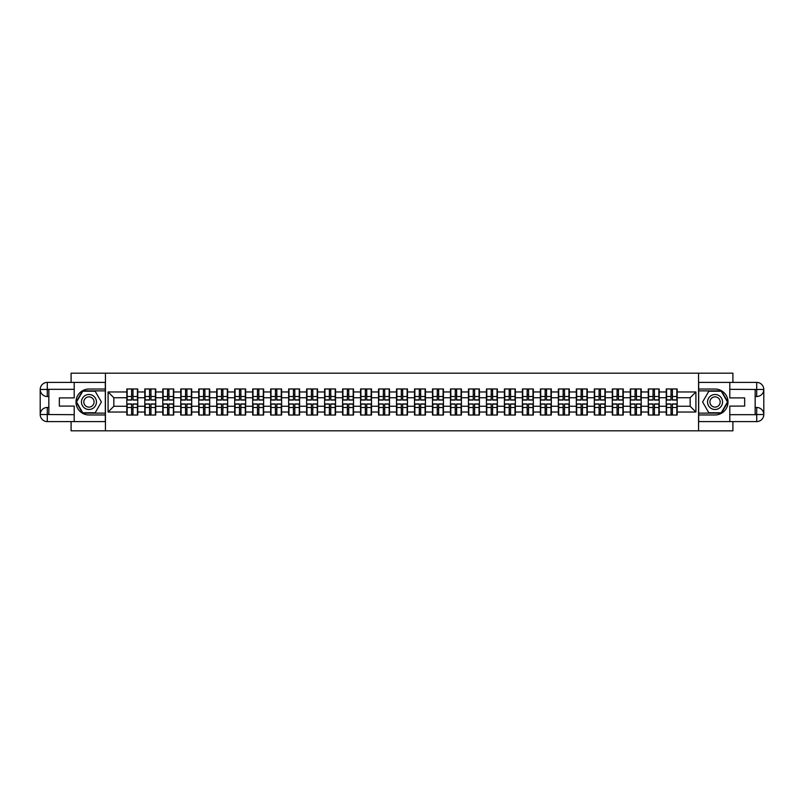 <?xml version="1.0" encoding="UTF-8"?>
<svg xmlns="http://www.w3.org/2000/svg" width="804" height="804" viewBox="0 0 804 804"><rect width="100%" height="100%" fill="white"/><g stroke="black" fill="none" stroke-linecap="round" stroke-linejoin="round"><path stroke-width="1.21" d="M71.094 421.597L71.094 430.813L732.906 430.813L732.906 421.597M732.906 382.402L732.906 373.187L698.565 373.187L698.565 430.813M698.565 373.187L71.094 373.187L71.094 382.402M105.435 430.813L105.435 373.187M690.154 406.261L690.154 397.739L677.179 397.739L677.179 406.261L690.154 406.261L695.912 412.03L695.912 391.97L677.179 391.97L677.179 388.975L666.235 388.975L666.235 397.739L659.2 397.739L659.2 406.261L666.235 406.261L666.235 397.739M695.912 412.03L677.179 412.03L677.179 415.025L666.235 415.025L666.235 412.03L659.2 412.03L659.2 415.025L648.255 415.025L648.255 412.03L641.22 412.03L641.22 415.025L630.276 415.025L630.276 412.03L623.241 412.03L623.241 415.025L612.286 415.025L612.286 412.03L605.261 412.03L605.261 415.025L594.307 415.025L594.307 412.03L587.282 412.03L587.282 415.025L576.327 415.025L576.327 412.03L569.302 412.03L569.302 415.025L558.348 415.025L558.348 412.03L551.323 412.03L551.323 415.025L540.368 415.025L540.368 412.03L533.333 412.03L533.333 415.025L522.389 415.025L522.389 412.03L515.354 412.03L515.354 415.025L504.409 415.025L504.409 412.03L497.374 412.03L497.374 415.025L486.43 415.025L486.43 412.03L479.395 412.03L479.395 415.025L468.451 415.025L468.451 412.03L461.416 412.03L461.416 415.025L450.471 415.025L450.471 412.03L443.436 412.03L443.436 415.025L432.482 415.025L432.482 412.03L425.457 412.03L425.457 415.025L414.502 415.025L414.502 412.03L407.477 412.03L407.477 415.025L396.523 415.025L396.523 412.03L389.498 412.03L389.498 415.025L378.543 415.025L378.543 412.03L371.518 412.03L371.518 415.025L360.564 415.025L360.564 412.03L353.529 412.03L353.529 415.025L342.584 415.025L342.584 412.03L335.549 412.03L335.549 415.025L324.605 415.025L324.605 412.03L317.57 412.03L317.57 415.025L306.625 415.025L306.625 412.03L299.59 412.03L299.59 415.025L288.646 415.025L288.646 412.03L281.611 412.03L281.611 415.025L270.667 415.025L270.667 412.03L263.632 412.03L263.632 415.025L252.677 415.025L252.677 412.03L245.652 412.03L245.652 415.025L234.698 415.025L234.698 412.03L227.673 412.03L227.673 415.025L216.718 415.025L216.718 412.03L209.693 412.03L209.693 415.025L198.739 415.025L198.739 412.03L191.714 412.03L191.714 415.025L180.759 415.025L180.759 412.03L173.724 412.03L173.724 415.025L162.78 415.025L162.78 412.03L155.745 412.03L155.745 415.025L144.8 415.025L144.8 412.03L137.765 412.03L137.765 415.025L126.821 415.025L126.821 412.03L108.088 412.03L108.088 391.97L126.821 391.97L126.821 397.739L113.846 397.739L113.846 406.261L126.821 406.261L126.821 397.739M666.235 391.97L659.2 391.97L659.2 388.975L648.255 388.975L648.255 391.97L641.22 391.97L641.22 388.975L630.276 388.975L630.276 391.97L623.241 391.97L623.241 388.975L612.286 388.975L612.286 391.97L605.261 391.97L605.261 388.975L594.307 388.975L594.307 391.97L587.282 391.97L587.282 388.975L576.327 388.975L576.327 391.97L569.302 391.97L569.302 388.975L558.348 388.975L558.348 391.97L551.323 391.97L551.323 388.975L540.368 388.975L540.368 391.97L533.333 391.97L533.333 388.975L522.389 388.975L522.389 391.97L515.354 391.97L515.354 388.975L504.409 388.975L504.409 391.97L497.374 391.97L497.374 388.975L486.43 388.975L486.43 391.97L479.395 391.97L479.395 388.975L468.451 388.975L468.451 391.97L461.416 391.97L461.416 388.975L450.471 388.975L450.471 391.97L443.436 391.97L443.436 388.975L432.482 388.975L432.482 391.97L425.457 391.97L425.457 388.975L414.502 388.975L414.502 391.97L407.477 391.97L407.477 388.975L396.523 388.975L396.523 391.97L389.498 391.97L389.498 388.975L378.543 388.975L378.543 391.97L371.518 391.97L371.518 388.975L360.564 388.975L360.564 391.97L353.529 391.97L353.529 388.975L342.584 388.975L342.584 391.97L335.549 391.97L335.549 388.975L324.605 388.975L324.605 391.97L317.57 391.97L317.57 388.975L306.625 388.975L306.625 391.97L299.59 391.97L299.59 388.975L288.646 388.975L288.646 391.97L281.611 391.97L281.611 388.975L270.667 388.975L270.667 391.97L263.632 391.97L263.632 388.975L252.677 388.975L252.677 391.97L245.652 391.97L245.652 388.975L234.698 388.975L234.698 391.97L227.673 391.97L227.673 388.975L216.718 388.975L216.718 391.97L209.693 391.97L209.693 388.975L198.739 388.975L198.739 391.97L191.714 391.97L191.714 388.975L180.759 388.975L180.759 391.97L173.724 391.97L173.724 388.975L162.78 388.975L162.78 391.97L155.745 391.97L155.745 388.975L144.8 388.975L144.8 391.97L137.765 391.97L137.765 388.975L126.821 388.975L126.821 391.97M666.235 406.261L666.235 412.03M659.2 406.261L659.2 412.03M659.2 391.97L659.2 397.739M641.22 406.261L648.255 406.261L648.255 397.739L641.22 397.739L641.22 412.03M648.255 406.261L648.255 412.03M648.255 391.97L648.255 397.739M641.22 391.97L641.22 397.739M623.241 406.261L630.276 406.261L630.276 397.739L623.241 397.739L623.241 412.03M630.276 406.261L630.276 412.03M630.276 391.97L630.276 397.739M623.241 391.97L623.241 397.739M605.261 406.261L612.286 406.261L612.286 397.739L605.261 397.739L605.261 412.03M612.286 406.261L612.286 412.03M612.286 391.97L612.286 397.739M605.261 391.97L605.261 397.739M587.282 406.261L594.307 406.261L594.307 397.739L587.282 397.739L587.282 412.03M594.307 406.261L594.307 412.03M594.307 391.97L594.307 397.739M587.282 391.97L587.282 397.739M569.302 406.261L576.327 406.261L576.327 397.739L569.302 397.739L569.302 412.03M576.327 406.261L576.327 412.03M576.327 391.97L576.327 397.739M569.302 391.97L569.302 397.739M551.323 406.261L558.348 406.261L558.348 397.739L551.323 397.739L551.323 412.03M558.348 406.261L558.348 412.03M558.348 391.97L558.348 397.739M551.323 391.97L551.323 397.739M533.333 406.261L540.368 406.261L540.368 397.739L533.333 397.739L533.333 412.03M540.368 406.261L540.368 412.03M540.368 391.97L540.368 397.739M533.333 391.97L533.333 397.739M515.354 406.261L522.389 406.261L522.389 397.739L515.354 397.739L515.354 412.03M522.389 406.261L522.389 412.03M522.389 391.97L522.389 397.739M515.354 391.97L515.354 397.739M497.374 406.261L504.409 406.261L504.409 397.739L497.374 397.739L497.374 412.03M504.409 406.261L504.409 412.03M504.409 391.97L504.409 397.739M497.374 391.97L497.374 397.739M479.395 406.261L486.43 406.261L486.43 397.739L479.395 397.739L479.395 412.03M486.43 406.261L486.43 412.03M486.43 391.97L486.43 397.739M479.395 391.97L479.395 397.739M461.416 406.261L468.451 406.261L468.451 397.739L461.416 397.739L461.416 412.03M468.451 406.261L468.451 412.03M468.451 391.97L468.451 397.739M461.416 391.97L461.416 397.739M443.436 406.261L450.471 406.261L450.471 397.739L443.436 397.739L443.436 412.03M450.471 406.261L450.471 412.03M450.471 391.97L450.471 397.739M443.436 391.97L443.436 397.739M425.457 406.261L432.482 406.261L432.482 397.739L425.457 397.739L425.457 412.03M432.482 406.261L432.482 412.03M432.482 391.97L432.482 397.739M425.457 391.97L425.457 397.739M407.477 406.261L414.502 406.261L414.502 397.739L407.477 397.739L407.477 412.03M414.502 406.261L414.502 412.03M414.502 391.97L414.502 397.739M407.477 391.97L407.477 397.739M389.498 406.261L396.523 406.261L396.523 397.739L389.498 397.739L389.498 412.03M396.523 406.261L396.523 412.03M396.523 391.97L396.523 397.739M389.498 391.97L389.498 397.739M371.518 406.261L378.543 406.261L378.543 397.739L371.518 397.739L371.518 412.03M378.543 406.261L378.543 412.03M378.543 391.97L378.543 397.739M371.518 391.97L371.518 397.739M353.529 406.261L360.564 406.261L360.564 397.739L353.529 397.739L353.529 412.03M360.564 406.261L360.564 412.03M360.564 391.97L360.564 397.739M353.529 391.97L353.529 397.739M335.549 406.261L342.584 406.261L342.584 397.739L335.549 397.739L335.549 412.03M342.584 406.261L342.584 412.03M342.584 391.97L342.584 397.739M335.549 391.97L335.549 397.739M317.57 406.261L324.605 406.261L324.605 397.739L317.57 397.739L317.57 412.03M324.605 406.261L324.605 412.03M324.605 391.97L324.605 397.739M317.57 391.97L317.57 397.739M299.59 406.261L306.625 406.261L306.625 397.739L299.59 397.739L299.59 412.03M306.625 406.261L306.625 412.03M306.625 391.97L306.625 397.739M299.59 391.97L299.59 397.739M281.611 406.261L288.646 406.261L288.646 397.739L281.611 397.739L281.611 412.03M288.646 406.261L288.646 412.03M288.646 391.97L288.646 397.739M281.611 391.97L281.611 397.739M263.632 406.261L270.667 406.261L270.667 397.739L263.632 397.739L263.632 412.03M270.667 406.261L270.667 412.03M270.667 391.97L270.667 397.739M263.632 391.97L263.632 397.739M245.652 406.261L252.677 406.261L252.677 397.739L245.652 397.739L245.652 412.03M252.677 406.261L252.677 412.03M252.677 391.97L252.677 397.739M245.652 391.97L245.652 397.739M227.673 406.261L234.698 406.261L234.698 397.739L227.673 397.739L227.673 412.03M234.698 406.261L234.698 412.03M234.698 391.97L234.698 397.739M227.673 391.97L227.673 397.739M209.693 406.261L216.718 406.261L216.718 397.739L209.693 397.739L209.693 412.03M216.718 406.261L216.718 412.03M216.718 391.97L216.718 397.739M209.693 391.97L209.693 397.739M191.714 406.261L198.739 406.261L198.739 397.739L191.714 397.739L191.714 412.03M198.739 406.261L198.739 412.03M198.739 391.97L198.739 397.739M191.714 391.97L191.714 397.739M173.724 406.261L180.759 406.261L180.759 397.739L173.724 397.739L173.724 412.03M180.759 406.261L180.759 412.03M180.759 391.97L180.759 397.739M173.724 391.97L173.724 397.739M155.745 406.261L162.78 406.261L162.78 397.739L155.745 397.739L155.745 412.03M162.78 406.261L162.78 412.03M162.78 391.97L162.78 397.739M155.745 391.97L155.745 397.739M137.765 406.261L144.8 406.261L144.8 397.739L137.765 397.739L137.765 412.03M144.8 406.261L144.8 412.03M144.8 391.97L144.8 397.739M137.765 391.97L137.765 397.739M126.821 406.261L126.821 412.03M113.846 406.261L108.088 412.03M108.088 391.97L113.846 397.739M677.179 406.261L677.179 412.03M677.179 391.97L677.179 397.739M695.912 391.97L690.154 397.739M137.424 388.975L137.424 400.04L132.982 400.04L132.982 388.975M131.605 388.975L131.605 400.04L127.163 400.04L127.163 388.975M131.605 390.473L132.982 390.473M132.982 394.734L131.605 394.734M127.163 415.025L127.163 403.96L131.605 403.96L131.605 415.025M132.982 415.025L132.982 403.96L137.424 403.96L137.424 415.025M132.982 413.527L131.605 413.527M131.605 409.266L132.982 409.266M85.204 395.508A7.487 7.487 0 0 0 82.47 405.749A7.487 7.487 0 0 0 92.701 408.492A7.487 7.487 0 0 0 95.445 398.251A7.487 7.487 0 0 0 85.204 395.508M86.39 397.558A5.125 5.125 0 0 0 84.51 404.563A5.125 5.125 0 0 0 91.515 406.442A5.125 5.125 0 0 0 93.395 399.437A5.125 5.125 0 0 0 86.39 397.558M101.394 402L95.173 412.774L82.732 412.774L76.511 402L82.732 391.226L95.173 391.226L101.394 402M718.796 395.508A7.487 7.487 0 0 0 708.555 398.251A7.487 7.487 0 0 0 711.299 408.492A7.487 7.487 0 0 0 721.53 405.749A7.487 7.487 0 0 0 718.796 395.508M717.61 397.558A5.125 5.125 0 0 0 710.605 399.437A5.125 5.125 0 0 0 712.485 406.442A5.125 5.125 0 0 0 719.49 404.563A5.125 5.125 0 0 0 717.61 397.558M721.268 412.774L708.826 412.774L702.606 402L708.826 391.226L721.268 391.226L727.489 402L721.268 412.774M48.843 396.523L47.285 396.523A7.085 7.085 0 0 1 40.2 389.498A7.085 7.085 0 0 1 47.285 382.402L105.324 382.402L105.324 389.035L88.953 389.035A12.964 12.964 0 0 0 75.988 402A12.964 12.964 0 0 0 88.953 414.964L105.324 414.964L105.324 421.597L47.285 421.597A7.085 7.085 0 0 1 40.2 414.502A7.085 7.085 0 0 1 47.285 407.477L48.843 407.477M105.324 414.964L105.324 389.035M74.199 382.402L74.199 397.91L59.335 397.91L59.335 406.09L74.199 406.09L74.199 421.597M74.199 389.317L47.285 389.317L47.285 396.523A7.085 7.085 0 0 1 40.2 389.498L40.2 414.502L74.199 414.683M47.285 414.683L47.285 421.597A7.085 7.085 0 0 1 40.2 414.502A7.085 7.085 0 0 1 47.285 407.477L47.285 414.392L48.843 414.392L48.843 389.608L47.285 389.608M105.324 390.875L82.531 390.875L76.109 402L82.531 413.125L105.324 413.125M47.285 396.523A7.085 7.085 0 0 1 40.2 389.498L47.104 389.437M755.157 407.477L756.715 407.477A7.085 7.085 0 0 1 763.8 414.502A7.085 7.085 0 0 1 756.715 421.597L698.676 421.597L698.676 414.964L715.047 414.964A12.964 12.964 0 0 0 728.012 402A12.964 12.964 0 0 0 715.047 389.035L698.676 389.035L698.676 382.402L756.715 382.402A7.085 7.085 0 0 1 763.8 389.498A7.085 7.085 0 0 1 756.715 396.523L755.157 396.523M698.676 389.035L698.676 414.964M729.801 421.597L729.801 406.09L744.665 406.09L744.665 397.91L729.801 397.91L729.801 382.402M729.801 414.683L756.715 414.683L756.715 407.477A7.085 7.085 0 0 1 763.8 414.502L763.8 389.498L729.801 389.317M756.715 389.317L756.715 382.402A7.085 7.085 0 0 1 763.8 389.498A7.085 7.085 0 0 1 756.715 396.523L756.715 389.608L755.157 389.608L755.157 414.392L756.715 414.392M698.676 413.125L721.469 413.125L727.891 402L721.469 390.875L698.676 390.875M756.715 407.477A7.085 7.085 0 0 1 763.8 414.502L756.896 414.562M155.403 388.975L155.403 400.04L150.961 400.04L150.961 388.975M149.584 388.975L149.584 400.04L145.142 400.04L145.142 388.975M149.584 390.473L150.961 390.473M150.961 394.734L149.584 394.734M173.383 388.975L173.383 400.04L168.94 400.04L168.94 388.975M167.564 388.975L167.564 400.04L163.122 400.04L163.122 388.975M167.564 390.473L168.94 390.473M168.94 394.734L167.564 394.734M191.362 388.975L191.362 400.04L186.93 400.04L186.93 388.975M185.543 388.975L185.543 400.04L181.101 400.04L181.101 388.975M185.543 390.473L186.93 390.473M186.93 394.734L185.543 394.734M209.341 388.975L209.341 400.04L204.909 400.04L204.909 388.975M203.523 388.975L203.523 400.04L199.08 400.04L199.08 388.975M203.523 390.473L204.909 390.473M204.909 394.734L203.523 394.734M227.321 388.975L227.321 400.04L222.889 400.04L222.889 388.975M221.502 388.975L221.502 400.04L217.07 400.04L217.07 388.975M221.502 390.473L222.889 390.473M222.889 394.734L221.502 394.734M145.142 415.025L145.142 403.96L149.584 403.96L149.584 415.025M150.961 415.025L150.961 403.96L155.403 403.96L155.403 415.025M150.961 413.527L149.584 413.527M149.584 409.266L150.961 409.266M163.122 415.025L163.122 403.96L167.564 403.96L167.564 415.025M168.94 415.025L168.94 403.96L173.383 403.96L173.383 415.025M168.94 413.527L167.564 413.527M167.564 409.266L168.94 409.266M181.101 415.025L181.101 403.96L185.543 403.96L185.543 415.025M186.93 415.025L186.93 403.96L191.362 403.96L191.362 415.025M186.93 413.527L185.543 413.527M185.543 409.266L186.93 409.266M199.08 415.025L199.08 403.96L203.523 403.96L203.523 415.025M204.909 415.025L204.909 403.96L209.341 403.96L209.341 415.025M204.909 413.527L203.523 413.527M203.523 409.266L204.909 409.266M217.07 415.025L217.07 403.96L221.502 403.96L221.502 415.025M222.889 415.025L222.889 403.96L227.321 403.96L227.321 415.025M222.889 413.527L221.502 413.527M221.502 409.266L222.889 409.266M245.3 388.975L245.3 400.04L240.868 400.04L240.868 388.975M239.481 388.975L239.481 400.04L235.049 400.04L235.049 388.975M239.481 390.473L240.868 390.473M240.868 394.734L239.481 394.734M235.049 415.025L235.049 403.96L239.481 403.96L239.481 415.025M240.868 415.025L240.868 403.96L245.3 403.96L245.3 415.025M240.868 413.527L239.481 413.527M239.481 409.266L240.868 409.266M263.29 388.975L263.29 400.04L258.848 400.04L258.848 388.975M257.461 388.975L257.461 400.04L253.029 400.04L253.029 388.975M257.461 390.473L258.848 390.473M258.848 394.734L257.461 394.734M253.029 415.025L253.029 403.96L257.461 403.96L257.461 415.025M258.848 415.025L258.848 403.96L263.29 403.96L263.29 415.025M258.848 413.527L257.461 413.527M257.461 409.266L258.848 409.266M281.269 388.975L281.269 400.04L276.827 400.04L276.827 388.975M275.44 388.975L275.44 400.04L271.008 400.04L271.008 388.975M275.44 390.473L276.827 390.473M276.827 394.734L275.44 394.734M271.008 415.025L271.008 403.96L275.44 403.96L275.44 415.025M276.827 415.025L276.827 403.96L281.269 403.96L281.269 415.025M276.827 413.527L275.44 413.527M275.44 409.266L276.827 409.266M299.249 388.975L299.249 400.04L294.807 400.04L294.807 388.975M293.43 388.975L293.43 400.04L288.988 400.04L288.988 388.975M293.43 390.473L294.807 390.473M294.807 394.734L293.43 394.734M288.988 415.025L288.988 403.96L293.43 403.96L293.43 415.025M294.807 415.025L294.807 403.96L299.249 403.96L299.249 415.025M294.807 413.527L293.43 413.527M293.43 409.266L294.807 409.266M317.228 388.975L317.228 400.04L312.786 400.04L312.786 388.975M311.409 388.975L311.409 400.04L306.967 400.04L306.967 388.975M311.409 390.473L312.786 390.473M312.786 394.734L311.409 394.734M306.967 415.025L306.967 403.96L311.409 403.96L311.409 415.025M312.786 415.025L312.786 403.96L317.228 403.96L317.228 415.025M312.786 413.527L311.409 413.527M311.409 409.266L312.786 409.266M335.208 388.975L335.208 400.04L330.766 400.04L330.766 388.975M329.389 388.975L329.389 400.04L324.947 400.04L324.947 388.975M329.389 390.473L330.766 390.473M330.766 394.734L329.389 394.734M324.947 415.025L324.947 403.96L329.389 403.96L329.389 415.025M330.766 415.025L330.766 403.96L335.208 403.96L335.208 415.025M330.766 413.527L329.389 413.527M329.389 409.266L330.766 409.266M353.187 388.975L353.187 400.04L348.745 400.04L348.745 388.975M347.368 388.975L347.368 400.04L342.926 400.04L342.926 388.975M347.368 390.473L348.745 390.473M348.745 394.734L347.368 394.734M342.926 415.025L342.926 403.96L347.368 403.96L347.368 415.025M348.745 415.025L348.745 403.96L353.187 403.96L353.187 415.025M348.745 413.527L347.368 413.527M347.368 409.266L348.745 409.266M371.167 388.975L371.167 400.04L366.735 400.04L366.735 388.975M365.348 388.975L365.348 400.04L360.906 400.04L360.906 388.975M365.348 390.473L366.735 390.473M366.735 394.734L365.348 394.734M360.906 415.025L360.906 403.96L365.348 403.96L365.348 415.025M366.735 415.025L366.735 403.96L371.167 403.96L371.167 415.025M366.735 413.527L365.348 413.527M365.348 409.266L366.735 409.266M389.146 388.975L389.146 400.04L384.714 400.04L384.714 388.975M383.327 388.975L383.327 400.04L378.895 400.04L378.895 388.975M383.327 390.473L384.714 390.473M384.714 394.734L383.327 394.734M378.895 415.025L378.895 403.96L383.327 403.96L383.327 415.025M384.714 415.025L384.714 403.96L389.146 403.96L389.146 415.025M384.714 413.527L383.327 413.527M383.327 409.266L384.714 409.266M407.125 388.975L407.125 400.04L402.693 400.04L402.693 388.975M401.307 388.975L401.307 400.04L396.874 400.04L396.874 388.975M401.307 390.473L402.693 390.473M402.693 394.734L401.307 394.734M396.874 415.025L396.874 403.96L401.307 403.96L401.307 415.025M402.693 415.025L402.693 403.96L407.125 403.96L407.125 415.025M402.693 413.527L401.307 413.527M401.307 409.266L402.693 409.266M425.105 388.975L425.105 400.04L420.673 400.04L420.673 388.975M419.286 388.975L419.286 400.04L414.854 400.04L414.854 388.975M419.286 390.473L420.673 390.473M420.673 394.734L419.286 394.734M414.854 415.025L414.854 403.96L419.286 403.96L419.286 415.025M420.673 415.025L420.673 403.96L425.105 403.96L425.105 415.025M420.673 413.527L419.286 413.527M419.286 409.266L420.673 409.266M443.094 388.975L443.094 400.04L438.652 400.04L438.652 388.975M437.265 388.975L437.265 400.04L432.833 400.04L432.833 388.975M437.265 390.473L438.652 390.473M438.652 394.734L437.265 394.734M432.833 415.025L432.833 403.96L437.265 403.96L437.265 415.025M438.652 415.025L438.652 403.96L443.094 403.96L443.094 415.025M438.652 413.527L437.265 413.527M437.265 409.266L438.652 409.266M461.074 388.975L461.074 400.04L456.632 400.04L456.632 388.975M455.255 388.975L455.255 400.04L450.813 400.04L450.813 388.975M455.255 390.473L456.632 390.473M456.632 394.734L455.255 394.734M450.813 415.025L450.813 403.96L455.255 403.96L455.255 415.025M456.632 415.025L456.632 403.96L461.074 403.96L461.074 415.025M456.632 413.527L455.255 413.527M455.255 409.266L456.632 409.266M479.053 388.975L479.053 400.04L474.611 400.04L474.611 388.975M473.234 388.975L473.234 400.04L468.792 400.04L468.792 388.975M473.234 390.473L474.611 390.473M474.611 394.734L473.234 394.734M468.792 415.025L468.792 403.96L473.234 403.96L473.234 415.025M474.611 415.025L474.611 403.96L479.053 403.96L479.053 415.025M474.611 413.527L473.234 413.527M473.234 409.266L474.611 409.266M497.033 388.975L497.033 400.04L492.591 400.04L492.591 388.975M491.214 388.975L491.214 400.04L486.772 400.04L486.772 388.975M491.214 390.473L492.591 390.473M492.591 394.734L491.214 394.734M486.772 415.025L486.772 403.96L491.214 403.96L491.214 415.025M492.591 415.025L492.591 403.96L497.033 403.96L497.033 415.025M492.591 413.527L491.214 413.527M491.214 409.266L492.591 409.266M515.012 388.975L515.012 400.04L510.57 400.04L510.57 388.975M509.193 388.975L509.193 400.04L504.751 400.04L504.751 388.975M509.193 390.473L510.57 390.473M510.57 394.734L509.193 394.734M504.751 415.025L504.751 403.96L509.193 403.96L509.193 415.025M510.57 415.025L510.57 403.96L515.012 403.96L515.012 415.025M510.57 413.527L509.193 413.527M509.193 409.266L510.57 409.266M532.992 388.975L532.992 400.04L528.56 400.04L528.56 388.975M527.173 388.975L527.173 400.04L522.731 400.04L522.731 388.975M527.173 390.473L528.56 390.473M528.56 394.734L527.173 394.734M522.731 415.025L522.731 403.96L527.173 403.96L527.173 415.025M528.56 415.025L528.56 403.96L532.992 403.96L532.992 415.025M528.56 413.527L527.173 413.527M527.173 409.266L528.56 409.266M550.971 388.975L550.971 400.04L546.539 400.04L546.539 388.975M545.152 388.975L545.152 400.04L540.71 400.04L540.71 388.975M545.152 390.473L546.539 390.473M546.539 394.734L545.152 394.734M540.71 415.025L540.71 403.96L545.152 403.96L545.152 415.025M546.539 415.025L546.539 403.96L550.971 403.96L550.971 415.025M546.539 413.527L545.152 413.527M545.152 409.266L546.539 409.266M568.951 388.975L568.951 400.04L564.519 400.04L564.519 388.975M563.132 388.975L563.132 400.04L558.7 400.04L558.7 388.975M563.132 390.473L564.519 390.473M564.519 394.734L563.132 394.734M558.7 415.025L558.7 403.96L563.132 403.96L563.132 415.025M564.519 415.025L564.519 403.96L568.951 403.96L568.951 415.025M564.519 413.527L563.132 413.527M563.132 409.266L564.519 409.266M586.93 388.975L586.93 400.04L582.498 400.04L582.498 388.975M581.111 388.975L581.111 400.04L576.679 400.04L576.679 388.975M581.111 390.473L582.498 390.473M582.498 394.734L581.111 394.734M576.679 415.025L576.679 403.96L581.111 403.96L581.111 415.025M582.498 415.025L582.498 403.96L586.93 403.96L586.93 415.025M582.498 413.527L581.111 413.527M581.111 409.266L582.498 409.266M604.92 388.975L604.92 400.04L600.477 400.04L600.477 388.975M599.091 388.975L599.091 400.04L594.659 400.04L594.659 388.975M599.091 390.473L600.477 390.473M600.477 394.734L599.091 394.734M594.659 415.025L594.659 403.96L599.091 403.96L599.091 415.025M600.477 415.025L600.477 403.96L604.92 403.96L604.92 415.025M600.477 413.527L599.091 413.527M599.091 409.266L600.477 409.266M622.899 388.975L622.899 400.04L618.457 400.04L618.457 388.975M617.07 388.975L617.07 400.04L612.638 400.04L612.638 388.975M617.07 390.473L618.457 390.473M618.457 394.734L617.07 394.734M612.638 415.025L612.638 403.96L617.07 403.96L617.07 415.025M618.457 415.025L618.457 403.96L622.899 403.96L622.899 415.025M618.457 413.527L617.07 413.527M617.07 409.266L618.457 409.266M640.878 388.975L640.878 400.04L636.436 400.04L636.436 388.975M635.059 388.975L635.059 400.04L630.617 400.04L630.617 388.975M635.059 390.473L636.436 390.473M636.436 394.734L635.059 394.734M630.617 415.025L630.617 403.96L635.059 403.96L635.059 415.025M636.436 415.025L636.436 403.96L640.878 403.96L640.878 415.025M636.436 413.527L635.059 413.527M635.059 409.266L636.436 409.266M658.858 388.975L658.858 400.04L654.416 400.04L654.416 388.975M653.039 388.975L653.039 400.04L648.597 400.04L648.597 388.975M653.039 390.473L654.416 390.473M654.416 394.734L653.039 394.734M648.597 415.025L648.597 403.96L653.039 403.96L653.039 415.025M654.416 415.025L654.416 403.96L658.858 403.96L658.858 415.025M654.416 413.527L653.039 413.527M653.039 409.266L654.416 409.266M676.837 388.975L676.837 400.04L672.395 400.04L672.395 388.975M671.018 388.975L671.018 400.04L666.576 400.04L666.576 388.975M671.018 390.473L672.395 390.473M672.395 394.734L671.018 394.734M666.576 415.025L666.576 403.96L671.018 403.96L671.018 415.025M672.395 415.025L672.395 403.96L676.837 403.96L676.837 415.025M672.395 413.527L671.018 413.527M671.018 409.266L672.395 409.266M131.605 396.483L127.163 396.483M131.605 399.889L127.163 399.889M137.424 396.483L132.982 396.483M137.424 399.889L132.982 399.889M132.982 407.517L137.424 407.517M132.982 404.111L137.424 404.111M127.163 407.517L131.605 407.517M127.163 404.111L131.605 404.111M40.2 414.502A7.085 7.085 0 0 1 47.285 407.477M40.2 389.498A7.085 7.085 0 0 1 47.285 382.402L47.285 389.317M763.8 389.498A7.085 7.085 0 0 1 756.715 396.523M763.8 414.502A7.085 7.085 0 0 1 756.715 421.597L756.715 414.683M149.584 396.483L145.142 396.483M149.584 399.889L145.142 399.889M155.403 396.483L150.961 396.483M155.403 399.889L150.961 399.889M167.564 396.483L163.122 396.483M167.564 399.889L163.122 399.889M173.383 396.483L168.94 396.483M173.383 399.889L168.94 399.889M185.543 396.483L181.101 396.483M185.543 399.889L181.101 399.889M191.362 396.483L186.93 396.483M191.362 399.889L186.93 399.889M203.523 396.483L199.08 396.483M203.523 399.889L199.08 399.889M209.341 396.483L204.909 396.483M209.341 399.889L204.909 399.889M221.502 396.483L217.07 396.483M221.502 399.889L217.07 399.889M227.321 396.483L222.889 396.483M227.321 399.889L222.889 399.889M150.961 407.517L155.403 407.517M150.961 404.111L155.403 404.111M145.142 407.517L149.584 407.517M145.142 404.111L149.584 404.111M168.94 407.517L173.383 407.517M168.94 404.111L173.383 404.111M163.122 407.517L167.564 407.517M163.122 404.111L167.564 404.111M186.93 407.517L191.362 407.517M186.93 404.111L191.362 404.111M181.101 407.517L185.543 407.517M181.101 404.111L185.543 404.111M204.909 407.517L209.341 407.517M204.909 404.111L209.341 404.111M199.08 407.517L203.523 407.517M199.08 404.111L203.523 404.111M222.889 407.517L227.321 407.517M222.889 404.111L227.321 404.111M217.07 407.517L221.502 407.517M217.07 404.111L221.502 404.111M239.481 396.483L235.049 396.483M239.481 399.889L235.049 399.889M245.3 396.483L240.868 396.483M245.3 399.889L240.868 399.889M240.868 407.517L245.3 407.517M240.868 404.111L245.3 404.111M235.049 407.517L239.481 407.517M235.049 404.111L239.481 404.111M257.461 396.483L253.029 396.483M257.461 399.889L253.029 399.889M263.29 396.483L258.848 396.483M263.29 399.889L258.848 399.889M258.848 407.517L263.29 407.517M258.848 404.111L263.29 404.111M253.029 407.517L257.461 407.517M253.029 404.111L257.461 404.111M275.44 396.483L271.008 396.483M275.44 399.889L271.008 399.889M281.269 396.483L276.827 396.483M281.269 399.889L276.827 399.889M276.827 407.517L281.269 407.517M276.827 404.111L281.269 404.111M271.008 407.517L275.44 407.517M271.008 404.111L275.44 404.111M293.43 396.483L288.988 396.483M293.43 399.889L288.988 399.889M299.249 396.483L294.807 396.483M299.249 399.889L294.807 399.889M294.807 407.517L299.249 407.517M294.807 404.111L299.249 404.111M288.988 407.517L293.43 407.517M288.988 404.111L293.43 404.111M311.409 396.483L306.967 396.483M311.409 399.889L306.967 399.889M317.228 396.483L312.786 396.483M317.228 399.889L312.786 399.889M312.786 407.517L317.228 407.517M312.786 404.111L317.228 404.111M306.967 407.517L311.409 407.517M306.967 404.111L311.409 404.111M329.389 396.483L324.947 396.483M329.389 399.889L324.947 399.889M335.208 396.483L330.766 396.483M335.208 399.889L330.766 399.889M330.766 407.517L335.208 407.517M330.766 404.111L335.208 404.111M324.947 407.517L329.389 407.517M324.947 404.111L329.389 404.111M347.368 396.483L342.926 396.483M347.368 399.889L342.926 399.889M353.187 396.483L348.745 396.483M353.187 399.889L348.745 399.889M348.745 407.517L353.187 407.517M348.745 404.111L353.187 404.111M342.926 407.517L347.368 407.517M342.926 404.111L347.368 404.111M365.348 396.483L360.906 396.483M365.348 399.889L360.906 399.889M371.167 396.483L366.735 396.483M371.167 399.889L366.735 399.889M366.735 407.517L371.167 407.517M366.735 404.111L371.167 404.111M360.906 407.517L365.348 407.517M360.906 404.111L365.348 404.111M383.327 396.483L378.895 396.483M383.327 399.889L378.895 399.889M389.146 396.483L384.714 396.483M389.146 399.889L384.714 399.889M384.714 407.517L389.146 407.517M384.714 404.111L389.146 404.111M378.895 407.517L383.327 407.517M378.895 404.111L383.327 404.111M401.307 396.483L396.874 396.483M401.307 399.889L396.874 399.889M407.125 396.483L402.693 396.483M407.125 399.889L402.693 399.889M402.693 407.517L407.125 407.517M402.693 404.111L407.125 404.111M396.874 407.517L401.307 407.517M396.874 404.111L401.307 404.111M419.286 396.483L414.854 396.483M419.286 399.889L414.854 399.889M425.105 396.483L420.673 396.483M425.105 399.889L420.673 399.889M420.673 407.517L425.105 407.517M420.673 404.111L425.105 404.111M414.854 407.517L419.286 407.517M414.854 404.111L419.286 404.111M437.265 396.483L432.833 396.483M437.265 399.889L432.833 399.889M443.094 396.483L438.652 396.483M443.094 399.889L438.652 399.889M438.652 407.517L443.094 407.517M438.652 404.111L443.094 404.111M432.833 407.517L437.265 407.517M432.833 404.111L437.265 404.111M455.255 396.483L450.813 396.483M455.255 399.889L450.813 399.889M461.074 396.483L456.632 396.483M461.074 399.889L456.632 399.889M456.632 407.517L461.074 407.517M456.632 404.111L461.074 404.111M450.813 407.517L455.255 407.517M450.813 404.111L455.255 404.111M473.234 396.483L468.792 396.483M473.234 399.889L468.792 399.889M479.053 396.483L474.611 396.483M479.053 399.889L474.611 399.889M474.611 407.517L479.053 407.517M474.611 404.111L479.053 404.111M468.792 407.517L473.234 407.517M468.792 404.111L473.234 404.111M491.214 396.483L486.772 396.483M491.214 399.889L486.772 399.889M497.033 396.483L492.591 396.483M497.033 399.889L492.591 399.889M492.591 407.517L497.033 407.517M492.591 404.111L497.033 404.111M486.772 407.517L491.214 407.517M486.772 404.111L491.214 404.111M509.193 396.483L504.751 396.483M509.193 399.889L504.751 399.889M515.012 396.483L510.57 396.483M515.012 399.889L510.57 399.889M510.57 407.517L515.012 407.517M510.57 404.111L515.012 404.111M504.751 407.517L509.193 407.517M504.751 404.111L509.193 404.111M527.173 396.483L522.731 396.483M527.173 399.889L522.731 399.889M532.992 396.483L528.56 396.483M532.992 399.889L528.56 399.889M528.56 407.517L532.992 407.517M528.56 404.111L532.992 404.111M522.731 407.517L527.173 407.517M522.731 404.111L527.173 404.111M545.152 396.483L540.71 396.483M545.152 399.889L540.71 399.889M550.971 396.483L546.539 396.483M550.971 399.889L546.539 399.889M546.539 407.517L550.971 407.517M546.539 404.111L550.971 404.111M540.71 407.517L545.152 407.517M540.71 404.111L545.152 404.111M563.132 396.483L558.7 396.483M563.132 399.889L558.7 399.889M568.951 396.483L564.519 396.483M568.951 399.889L564.519 399.889M564.519 407.517L568.951 407.517M564.519 404.111L568.951 404.111M558.7 407.517L563.132 407.517M558.7 404.111L563.132 404.111M581.111 396.483L576.679 396.483M581.111 399.889L576.679 399.889M586.93 396.483L582.498 396.483M586.93 399.889L582.498 399.889M582.498 407.517L586.93 407.517M582.498 404.111L586.93 404.111M576.679 407.517L581.111 407.517M576.679 404.111L581.111 404.111M599.091 396.483L594.659 396.483M599.091 399.889L594.659 399.889M604.92 396.483L600.477 396.483M604.92 399.889L600.477 399.889M600.477 407.517L604.92 407.517M600.477 404.111L604.92 404.111M594.659 407.517L599.091 407.517M594.659 404.111L599.091 404.111M617.07 396.483L612.638 396.483M617.07 399.889L612.638 399.889M622.899 396.483L618.457 396.483M622.899 399.889L618.457 399.889M618.457 407.517L622.899 407.517M618.457 404.111L622.899 404.111M612.638 407.517L617.07 407.517M612.638 404.111L617.07 404.111M635.059 396.483L630.617 396.483M635.059 399.889L630.617 399.889M640.878 396.483L636.436 396.483M640.878 399.889L636.436 399.889M636.436 407.517L640.878 407.517M636.436 404.111L640.878 404.111M630.617 407.517L635.059 407.517M630.617 404.111L635.059 404.111M653.039 396.483L648.597 396.483M653.039 399.889L648.597 399.889M658.858 396.483L654.416 396.483M658.858 399.889L654.416 399.889M654.416 407.517L658.858 407.517M654.416 404.111L658.858 404.111M648.597 407.517L653.039 407.517M648.597 404.111L653.039 404.111M671.018 396.483L666.576 396.483M671.018 399.889L666.576 399.889M676.837 396.483L672.395 396.483M676.837 399.889L672.395 399.889M672.395 407.517L676.837 407.517M672.395 404.111L676.837 404.111M666.576 407.517L671.018 407.517M666.576 404.111L671.018 404.111"/></g></svg>

